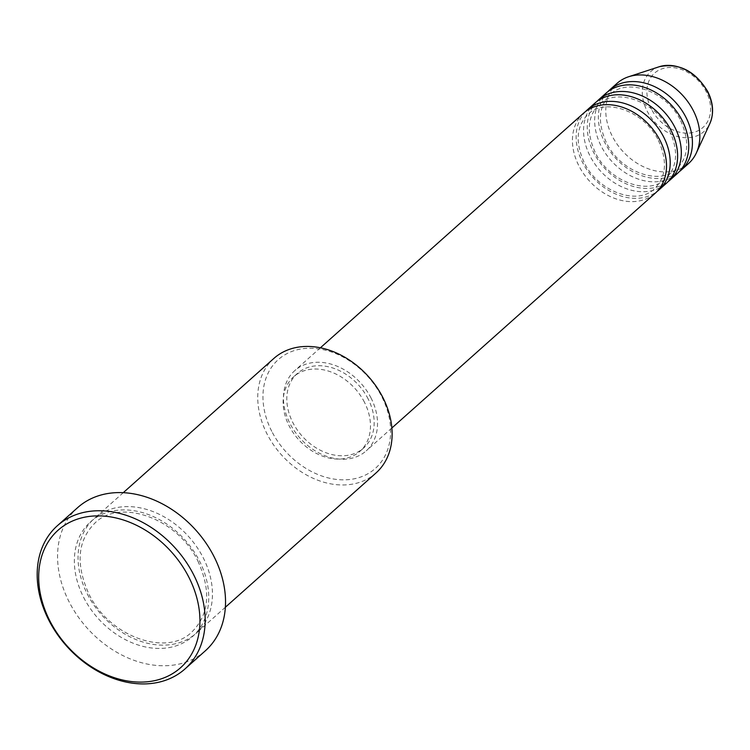 <?xml version="1.0" encoding="UTF-8"?>
<svg xmlns="http://www.w3.org/2000/svg" width="750" height="750" viewBox="0 0 750 750"><rect width="100%" height="100%" fill="white"/><g stroke="black" fill="none" stroke-linecap="round" stroke-linejoin="round"><path stroke-width="0.56" stroke-dasharray="3.75 2.81" d="M583.725 113.053A53.709 40.969 -131.7 0 0 578.916 165.872A53.709 40.969 -131.7 0 0 655.209 193.247M585.647 111.478A53.709 40.969 -131.7 0 0 582.619 162.572A53.709 40.969 -131.7 0 0 657 191.522M594.844 103.153A53.709 40.969 -131.7 0 0 590.034 155.963A53.709 40.969 -131.7 0 0 666.328 183.338M596.756 101.569A53.709 40.969 -131.7 0 0 593.738 152.662A53.709 40.969 -131.7 0 0 668.109 181.613M605.953 93.244A53.709 40.969 -131.7 0 0 601.144 146.053A53.709 40.969 -131.7 0 0 677.438 173.438M607.875 91.659A53.709 40.969 -131.7 0 0 604.847 142.753A53.709 40.969 -131.7 0 0 679.228 171.713M271.753 431.316A72.9 55.594 48.3 0 1 294.431 350.55A72.9 55.594 48.3 0 1 381.825 396.788A72.9 55.594 48.3 0 1 359.137 477.544A72.9 55.594 48.3 0 1 271.753 431.316M273.872 358.425A76.734 58.519 -131.7 0 0 267.009 433.875A76.734 58.519 -131.7 0 0 375.994 472.978M87.319 594.047A76.734 58.519 -131.7 0 0 196.312 633.15A76.734 58.519 -131.7 0 0 203.184 557.7A76.734 58.519 -131.7 0 0 94.191 518.587A76.734 58.519 -131.7 0 0 87.319 594.047M371.044 398.025A53.709 40.969 -131.7 0 0 294.75 370.65A53.709 40.969 -131.7 0 0 289.941 423.469A53.709 40.969 -131.7 0 0 366.234 450.844A53.709 40.969 -131.7 0 0 371.044 398.025M368.147 398.934A49.875 38.044 -131.7 0 0 297.3 373.519A49.875 38.044 -131.7 0 0 292.838 422.559A49.875 38.044 -131.7 0 0 363.684 447.975A49.875 38.044 -131.7 0 0 368.147 398.934M364.444 402.234A49.875 38.044 -131.7 0 0 293.597 376.819A49.875 38.044 -131.7 0 0 289.134 425.859A49.875 38.044 -131.7 0 0 359.981 451.284A49.875 38.044 -131.7 0 0 364.444 402.234M77.719 507.572A95.916 73.153 -131.7 0 0 69.141 601.884A95.916 73.153 -131.7 0 0 205.369 650.775M617.072 83.334A53.709 40.969 -131.7 0 0 612.263 136.153A53.709 40.969 -131.7 0 0 688.556 163.528M651.281 108.928A36.375 27.741 48.3 0 1 662.597 68.625A36.375 27.741 48.3 0 1 706.209 91.697A36.375 27.741 48.3 0 1 694.884 132A36.375 27.741 48.3 0 1 651.281 108.928M659.278 66.722A40.087 30.572 -131.7 0 0 647.109 111.028A40.087 30.572 -131.7 0 0 679.922 137.044A40.087 30.572 -131.7 0 0 709.884 123.497M83.616 597.347A76.734 58.519 -131.7 0 0 175.603 646.013A76.734 58.519 -131.7 0 0 199.472 561A76.734 58.519 -131.7 0 0 107.494 512.334A76.734 58.519 -131.7 0 0 83.616 597.347M658.453 140.522C667.594 160.941 666.281 177.009 654.506 188.737C637.969 205.744 598.088 192.094 584.184 162.478C575.044 142.059 576.366 125.991 588.131 114.272C604.669 97.256 644.55 110.906 658.453 140.522M669.562 130.612C678.703 151.031 677.391 167.1 665.625 178.828C649.087 195.834 609.206 182.184 595.303 152.569C586.163 132.159 587.475 116.081 599.25 104.362C615.788 87.356 655.669 101.006 669.562 130.612M680.681 120.703C689.822 141.122 688.509 157.191 676.734 168.919C660.197 185.925 620.316 172.275 606.413 142.669C597.281 122.25 598.594 106.181 610.359 94.453C626.897 77.447 666.778 91.097 680.681 120.703M197.906 561.094C211.322 590.803 209.316 614.419 191.906 631.941C167.025 657.131 109.069 636.9 88.894 593.953C75.478 564.244 77.484 540.628 94.894 523.106C119.775 497.916 177.731 518.147 197.906 561.094M320.391 347.794L294.75 370.65M297.3 373.519L293.597 376.819M123.253 492.684L94.191 518.587M225.375 607.247L196.312 633.15M363.684 447.975L359.981 451.284M391.875 427.987L366.234 450.844"/><path stroke-width="1.12" d="M391.875 427.987L655.209 193.247A53.709 40.969 -131.7 0 0 660.019 140.428A53.709 40.969 -131.7 0 0 583.725 113.053L320.391 347.794M657 191.522A53.709 40.969 -131.7 0 0 658.913 189.947A53.709 40.969 -131.7 0 0 663.722 137.128A53.709 40.969 -131.7 0 0 587.428 109.753A53.709 40.969 -131.7 0 0 585.647 111.478M658.913 189.947L666.328 183.338A53.709 40.969 -131.7 0 0 671.128 130.528A53.709 40.969 -131.7 0 0 594.844 103.153L587.428 109.753M668.109 181.613A53.709 40.969 -131.7 0 0 670.031 180.037A53.709 40.969 -131.7 0 0 674.841 127.219A53.709 40.969 -131.7 0 0 598.547 99.844A53.709 40.969 -131.7 0 0 596.756 101.569M670.031 180.037L677.438 173.438A53.709 40.969 -131.7 0 0 682.247 120.619A53.709 40.969 -131.7 0 0 605.953 93.244L598.547 99.844M679.228 171.713A53.709 40.969 -131.7 0 0 681.141 170.128A53.709 40.969 -131.7 0 0 685.95 117.319A53.709 40.969 -131.7 0 0 609.656 89.934A53.709 40.969 -131.7 0 0 607.875 91.659M225.375 607.247L375.994 472.978A76.734 58.519 -131.7 0 0 382.866 397.528A76.734 58.519 -131.7 0 0 273.872 358.425L123.253 492.684M188.831 577.181A92.081 70.228 -131.7 0 0 78.45 518.784A92.081 70.228 -131.7 0 0 49.8 620.794A92.081 70.228 -131.7 0 0 160.181 679.191A92.081 70.228 -131.7 0 0 188.831 577.181M48.759 620.053A95.916 73.153 48.3 0 1 57.347 525.741A95.916 73.153 48.3 0 1 193.584 574.622A95.916 73.153 48.3 0 1 184.997 668.934A95.916 73.153 48.3 0 1 48.759 620.053M184.997 668.934L205.369 650.775A95.916 73.153 -131.7 0 0 213.956 556.462A95.916 73.153 -131.7 0 0 77.719 507.572L57.347 525.741M681.141 170.128L688.556 163.528A53.709 40.969 -131.7 0 0 696.384 152.859A53.709 40.969 -131.7 0 0 693.366 110.709A53.709 40.969 -131.7 0 0 628.566 76.772A53.709 40.969 -131.7 0 0 617.072 83.334L609.656 89.934M707.634 92.044A40.087 30.572 -131.7 0 0 659.278 66.722C679.134 62.719 695.297 71.016 707.775 91.603C713.362 103.003 714.066 113.634 709.884 123.497A40.087 30.572 -131.7 0 0 707.634 92.044M659.278 66.722L628.566 76.772M709.884 123.497L696.384 152.859"/></g></svg>
